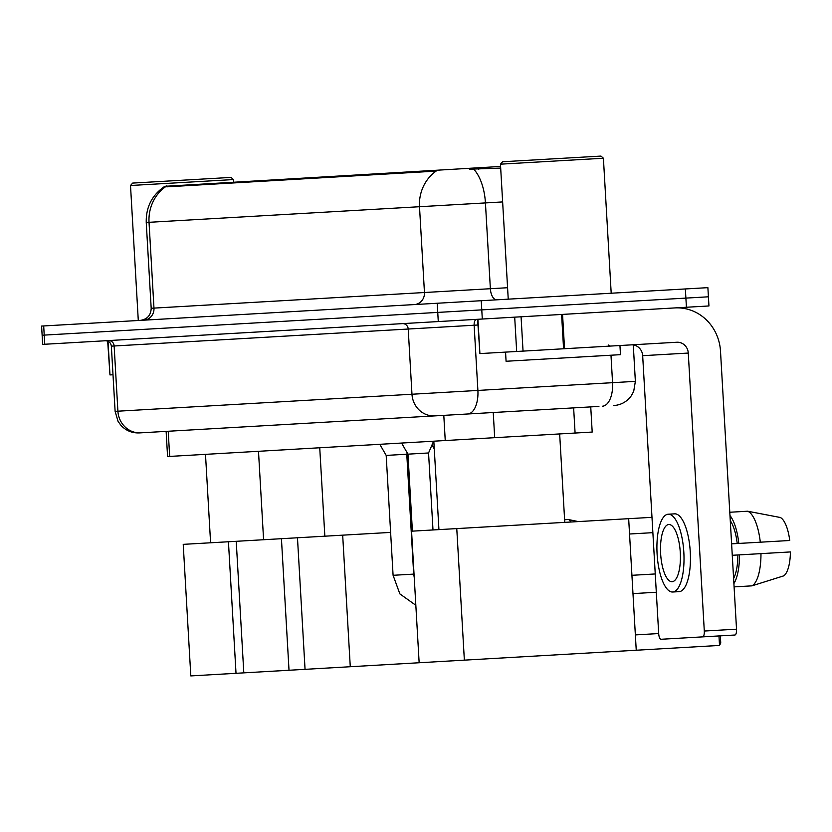 <?xml version="1.0" encoding="UTF-8"?>
<svg xmlns="http://www.w3.org/2000/svg" width="832" height="832" viewBox="0 0 832 832"><rect width="100%" height="100%" fill="white"/><g stroke="black" fill="none" stroke-linecap="round" stroke-linejoin="round"><path stroke-width="1.25" d="M590.741 406.89L592.197 432.058L489.268 437.996L167.575 456.539L166.13 431.371L159.214 431.766M500.583 166.462L164.965 186.306M502.632 201.926L419.505 206.721A40.102 37.658 -93.3 0 1 436.103 171.111L166.878 186.836L164.965 186.274M500.677 168.116L469.414 169.187M686.421 307.258L42.65 344.375L42.13 335.223L708.417 296.806L42.13 335.223L41.6 326.071L437.226 303.254L707.886 287.654L708.947 305.958L686.421 307.258L685.36 288.954M598.915 406.422L139.318 432.921C131.986 433.181 125.83 430.622 120.848 425.235L118.03 421.294L115.118 411.362L117.905 411.195L114.14 345.987L111.353 346.154C110.854 342.722 108.836 340.933 105.31 340.756M154.336 432.047L157.123 431.891M477.932 319.28L479.908 353.59L516.672 351.478L514.696 317.158M674.887 307.923A45.833 43.046 -93.3 0 1 720.502 351.198L736.528 629.19A5.73 1.966 86.7 0 1 734.895 635.024L702.666 636.875A5.73 1.966 -93.3 0 0 704.298 631.041L688.272 353.059A11.461 10.764 86.7 0 0 676.863 342.243L516.672 351.478M631.259 344.864A11.461 10.764 86.7 0 1 642.668 355.69L658.694 633.672A5.73 1.966 -93.3 0 0 660.993 639.278L702.666 636.875M479.908 353.59L477.589 319.29M672.11 581.714A28.652 9.849 -93.3 0 0 680.285 552.542A28.652 9.849 -93.3 0 0 668.814 524.514A28.652 9.849 -93.3 0 0 660.629 553.675A28.652 9.849 -93.3 0 0 672.11 581.714M668.221 514.218L674.669 513.843A38.958 13.385 -93.3 0 1 690.269 551.97A38.958 13.385 -93.3 0 1 679.151 591.635L672.703 592.01A38.958 13.385 -93.3 0 0 683.831 552.344A38.958 13.385 -93.3 0 0 668.221 514.218A38.958 13.385 -93.3 0 0 657.093 553.883A38.958 13.385 -93.3 0 0 672.703 592.01M729.789 512.252L747.625 511.222L780.322 517.494A29.796 10.234 -93.3 0 1 789.745 540.498L737.225 543.525A33.228 11.419 -93.3 0 0 730.278 520.686M738.816 543.431A37.814 13 -93.3 0 0 729.976 515.528M760.302 542.194A37.814 13 -93.3 0 0 747.625 511.222M751.93 585.853A37.814 13 -93.3 0 0 760.968 553.634L790.4 551.938A29.796 10.234 -93.3 0 1 783.692 575.869L751.93 585.853L734.084 586.882L747.999 586.082M733.606 578.438A33.228 11.419 -93.3 0 0 737.88 554.965L760.968 553.634M732.264 555.287L737.88 554.965M737.225 543.525L731.609 543.847M733.897 583.596A37.814 13 -93.3 0 0 739.482 554.871M502.611 161.751L600.995 156.083L603.408 158.236L500.458 164.174L502.611 161.751M505.554 352.113L506.074 361.265L620.474 354.671L619.944 345.519M632.986 593.611L656.302 592.259M631.925 575.307L655.252 573.955M720.335 635.856L720.751 643.063L719.524 645.434L419.151 662.75L411.559 531.19L456.768 528.59L464.36 660.15M456.768 528.59L628.659 518.679L636.241 650.239M719.524 645.434L718.973 635.939M658.684 633.558L635.357 634.91M628.659 518.679L651.986 517.327M629.543 534.009L652.87 532.657M419.151 662.75L305.053 669.334L297.471 537.774L342.68 535.163L350.272 666.723M390.624 532.407L342.68 535.163M305.053 669.334L243.807 672.859L236.226 541.31L281.434 538.699L289.016 670.259M297.471 537.774L281.434 538.699M243.807 672.859L190.809 675.917L183.227 544.357L228.436 541.757L236.018 673.306M236.226 541.31L228.436 541.757M433.607 441.199L428.553 452.972L407.961 454.158L401.586 443.05M407.295 453.003L406.775 454.23L386.183 455.416L379.798 444.298M564.616 519.73L568.152 519.522A10.317 3.546 86.7 0 1 568.474 519.553A10.317 3.546 86.7 0 1 570.669 522.018M108.025 341.276L109.97 374.93L113.006 374.754M109.97 374.93L107.671 341.12M132.662 183.082L231.046 177.414L233.47 179.566L130.51 185.505L132.662 183.082M493.241 412.516L494.686 437.674M478.65 167.731L478.743 169.385M166.816 185.702L166.878 186.836M434.148 170.29L434.221 171.413M443.799 415.366L445.245 440.534M573.633 407.878L575.089 433.046M168.22 431.246L169.666 456.414M143.894 320.174A11.461 10.764 86.7 0 0 153.972 308.11L507.582 287.726M151.185 308.277L153.972 308.11L149.032 222.31L146.245 222.477L151.185 308.277C150.914 315.255 147.316 319.29 140.41 320.372M473.918 169.374A40.102 20.114 -93.3 0 1 485.43 202.914L490.37 288.714A11.461 5.751 86.7 0 0 496.777 299.822M165.62 186.701A40.102 37.658 86.7 0 0 149.032 222.31L419.505 206.721L424.455 292.521A11.461 10.764 86.7 0 1 414.367 304.574M43.69 325.946L44.741 344.25M437.226 303.254L438.277 321.558M481.25 300.716L482.3 319.02M140.712 432.838A22.922 21.518 86.7 0 1 117.905 411.195L477.89 390.437L474.136 325.229L114.14 345.987A5.73 5.377 -93.3 0 0 108.441 340.579M402.511 323.627A5.73 5.377 -93.3 0 1 408.21 329.035L411.975 394.243A22.922 21.518 86.7 0 0 434.782 415.886M467.74 413.982A22.922 11.492 -93.3 0 0 477.89 390.437L612.56 382.678L610.979 355.222M602.41 406.214A22.922 11.492 -93.3 0 0 612.56 382.678L635.367 381.358L633.277 344.947M477.911 325.01L474.136 325.229A5.73 2.87 86.7 0 1 476.674 319.353M642.668 355.69L688.272 353.059M562.557 314.392L564.533 348.712M704.298 631.041L736.528 629.19M563.576 348.774L561.59 314.454M521.071 316.784L523.047 351.104M406.775 454.23L413.681 574.111L406.931 574.506L393.089 575.297L386.183 455.416M165.079 186.129C152.173 194.802 145.891 206.918 146.245 222.477M115.118 411.362L111.353 346.154M635.367 381.358L633.693 391.394L631.28 395.803C626.943 401.731 621.119 404.976 613.808 405.558M508.238 299.166L500.458 164.174M608.442 345.041L609.658 346.112M611.198 293.228L603.408 158.236M438.932 529.62L433.826 441.189M564.762 522.361L559.666 433.93M324.844 536.193L319.738 447.762M263.588 539.729L258.492 451.298M210.59 542.786L205.494 454.355M407.961 454.158L412.402 531.149M428.553 452.972L432.994 529.963M415.834 605.28L399.859 593.892L393.089 575.297M413.681 574.111L414.211 577.21M578.302 521.581L568.474 519.553M434.283 448.989L431.985 444.985M138.289 320.497L130.51 185.505M233.605 181.854L233.47 179.566"/></g></svg>
